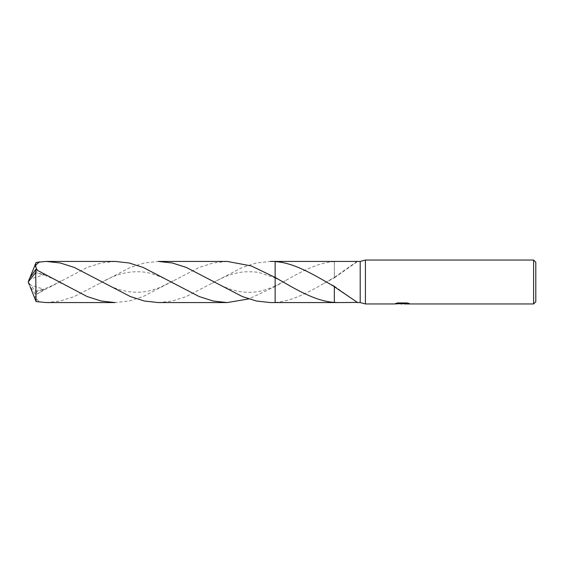 <?xml version="1.0" encoding="UTF-8"?>
<svg xmlns="http://www.w3.org/2000/svg" width="564" height="564" viewBox="0 0 564 564"><rect width="100%" height="100%" fill="white"/><g stroke="black" fill="none" stroke-linecap="round" stroke-linejoin="round"><path stroke-width="0.42" stroke-dasharray="2.82 2.11" d="M337.73 261.421L334.325 261.583L334.332 277.396L357.132 261.421M334.346 261.604C314.881 262.782 294.817 275.288 275.14 286.597L248.759 298.92M275.14 277.403L275.14 286.597M338.181 302.579L337.73 302.579M401.85 303.601L407.765 303.079L407.765 303.502L404.325 303.679M407.765 303.502L403.739 303.679M404.325 303.947L407.765 303.777M408.082 303.256L409.309 303.319L406.799 302.671L398.142 302.96M399.446 303.735L397.74 302.671L400.955 303.679M398.142 302.671L395.857 303.256L396.859 303.256M402.872 303.256L394.68 303.629L400.567 303.679M395.138 303.481L398.029 302.607M398.029 302.896L395.131 303.756M334.325 302.417L334.325 287.76M334.332 286.604L334.332 286.152L334.332 286.604M270.353 302.579L275.14 302.396C294.909 301.246 315.53 288.218 334.332 277.396M360.199 261.421L360.199 302.579M275.14 261.421L275.14 286.604L275.14 261.421M334.325 261.583L334.325 276.24M334.332 277.255L334.332 276.233M535.8 262.246L535.8 301.754M533.607 260.046L533.607 303.954M365.409 260.046L365.409 303.954M115.148 261.421L101.259 262.965L87.328 267.378L35.687 294.577L35.328 294.119L37.562 290.925L44.316 289.388L36.582 294.478L34.905 297.172L39.6 302.219M29.455 278.581L28.2 282L35.687 291.525L35.687 294.577M35.687 291.525L36.096 262.422M158.322 302.579L172.246 301.035L186.233 296.593L242.372 267.435L256.352 262.979L270.353 261.421M227.172 261.421L213.121 262.993L199.134 267.463L143.136 296.565L129.149 301.014L115.148 302.579M46.311 302.579L60.327 301.007L74.328 296.544L130.369 267.435L144.349 262.979L158.322 261.421M275.14 261.28L275.14 277.192M35.335 269.881L37.562 273.075L44.316 274.612L37.323 270.184M35.335 294.119L29.962 286.371M29.257 284.63L44.316 289.388M29.511 278.581L29.257 279.37L44.316 274.612M29.257 279.37L29.962 277.629M29.511 285.419L29.342 284.982M334.332 286.152L357.421 302.417M275.14 277.946L285.37 283.255M334.332 286.054L324.145 280.724M285.37 280.745L275.14 286.054M324.145 283.276L334.332 277.946M334.332 277.848L357.421 261.583M34.883 272.631C43.477 274.386 52.276 277.918 61.279 283.234M173.282 280.78L160.592 287.154C153.711 289.952 147.62 291.581 142.318 292.039C128.416 293.245 114.379 289.494 100.216 280.787M212.247 283.206C223.64 276.494 234.342 272.708 244.353 271.848C252.08 271.615 257.311 271.954 260.046 272.856L275.154 277.96M61.279 280.766C51.782 286.3 42.984 289.84 34.883 291.369M100.216 283.213C114.379 274.506 128.416 270.755 142.318 271.961C150.2 272.391 160.521 276.141 173.282 283.22M275.154 286.04C265.609 290.284 257.156 292.378 249.796 292.328C243.641 292.3 238.41 291.63 234.095 290.333C227.172 288.43 219.889 285.25 212.247 280.794M28.2 282L29.413 278.813"/><path stroke-width="0.85" d="M396.859 303.256L402.872 303.531L394.525 303.954L365.409 303.954L360.199 302.579L360.199 261.421L365.409 260.046L533.607 260.046L535.8 262.246L535.8 301.754L533.607 303.954L404.317 303.954L408.082 303.256M365.409 303.954L365.409 260.046M403.739 303.679L399.446 303.735M401.991 303.954L400.955 303.954M533.607 303.954L533.607 260.046M402.872 303.531L395.857 303.531L398.142 302.96L406.799 302.96L409.309 303.601L404.233 303.94M337.73 302.579L275.14 302.579L275.14 261.421L270.353 261.421L337.73 261.421M275.14 277.403L251.142 265.898L227.172 261.421L158.322 261.421L172.344 262.993L186.339 267.449L242.33 296.551L256.317 301.007L270.353 302.579L275.14 302.579L275.14 277.396C294.796 288.697 314.874 301.218 334.346 302.396M338.181 302.579L334.325 302.417L334.332 286.745L357.421 302.417L338.181 302.579M360.199 302.579L357.132 302.579M338.181 261.421L360.199 261.421M275.14 261.604C294.81 262.753 315.227 275.584 334.332 286.604L334.332 286.604M400.567 303.679L401.85 303.601M334.332 286.745L334.332 287.767M275.14 277.185L275.14 261.28M29.962 277.629L36.096 262.422L46.311 261.421L60.285 262.986L74.286 267.435L130.326 296.551L144.328 301.014L158.322 302.579L227.179 302.579L213.157 301.014L199.141 296.544L143.164 267.449L129.149 262.986L115.148 261.421L46.311 261.421M248.759 298.92L227.179 302.579M35.687 272.475L36.096 301.578L46.311 302.579L115.148 302.579L101.111 301.007L87.103 296.53L35.687 269.423L29.455 278.581L28.2 282L35.687 272.475L35.687 269.423M275.14 302.579L275.14 277.396M37.323 270.184L35.024 265.644L39.6 261.781M29.962 286.371L36.096 301.578M29.342 284.982L28.2 282M402.336 303.679L404.233 303.679M284.933 283.008L285.37 283.255M324.497 280.928L324.145 280.724M60.912 283.022L61.279 283.234M172.845 282.966L173.282 283.22"/></g></svg>
